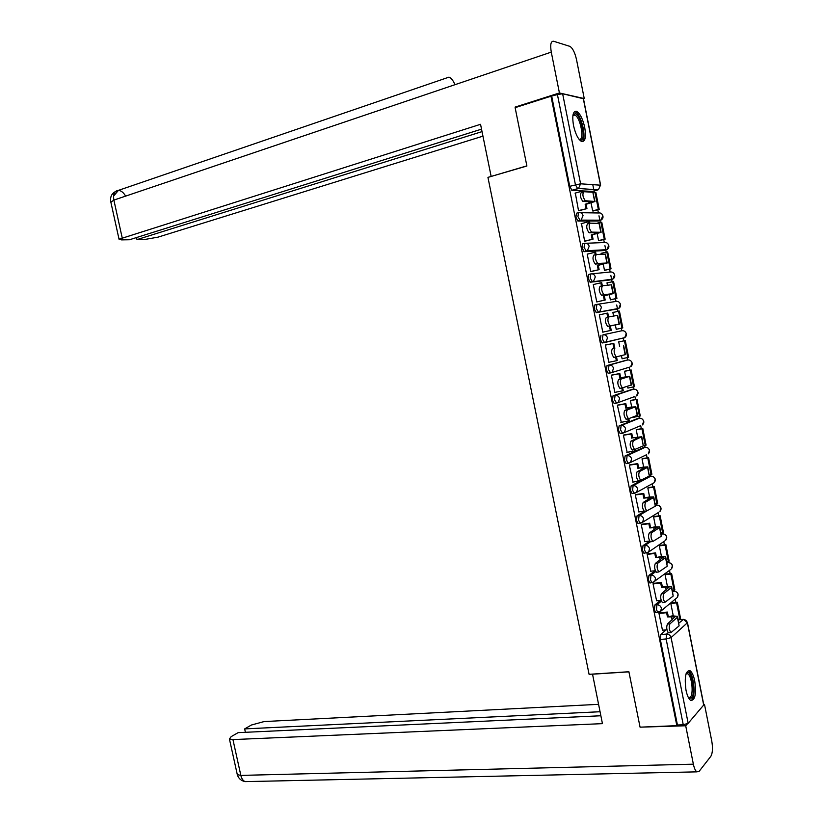 <?xml version="1.0" encoding="UTF-8"?>
<svg xmlns="http://www.w3.org/2000/svg" width="823" height="823" viewBox="0 0 823 823"><rect width="100%" height="100%" fill="white"/><g stroke="black" fill="none" stroke-linecap="round" stroke-linejoin="round"><path stroke-width="1.23" d="M660.581 600.358L654.871 604.987L654.398 609.792L655.736 612.621L656.384 612.579M655.19 570.73L648.946 575.349L648.452 580.081L649.841 582.982L650.52 582.91M649.728 541.133L643.01 545.618L642.496 550.289L643.925 553.262L644.635 553.179M644.769 511.186L637.043 515.815L636.529 520.424L638 523.459L638.741 523.366M640.14 481.105L631.076 485.92L630.541 490.467L632.054 493.574L632.846 493.471M643.329 447.537L625.079 455.952L624.534 460.427L626.097 463.616L628.361 463.38M637.496 418.557L619.081 425.903L618.515 430.306L620.12 433.577L622.425 433.32M631.653 389.505L613.053 395.76L612.477 400.101L614.133 403.455L616.468 403.167M625.789 360.371L607.014 365.546L606.417 369.815L608.125 373.251L610.501 372.932M600.955 335.239L600.348 339.446L602.107 342.965L604.545 342.605L602.374 339.014L602.992 334.817L621.879 330.743L602.992 334.817C605.275 334.58 606.767 335.619 607.467 337.944L605.965 341.967L604.545 342.605M596.85 304.417L594.885 304.86L594.257 308.985L596.438 312.658L598.465 312.205L596.284 308.532L596.912 304.407C599.195 304.14 600.687 305.168 601.387 307.483L599.782 311.629L598.465 312.205L617.548 308.954L618.824 308.388L620.388 304.397C619.719 302.154 618.268 301.167 616.057 301.424L597.375 304.335M590.688 273.936L588.795 274.388L588.147 278.441L590.358 282.207L592.385 281.733L590.173 277.968L590.821 273.905C593.095 273.606 594.587 274.625 595.286 276.95L593.578 281.209L592.385 281.733L611.705 279.573L612.868 279.069L614.544 274.954C613.865 272.722 612.425 271.734 610.203 272.022L591.778 273.812M584.505 243.371L582.684 243.824L582.026 247.816L584.258 251.673L586.274 251.169L584.052 247.312L584.711 243.32C586.984 243.001 588.476 243.999 589.175 246.324L587.355 250.706L586.274 251.169L605.851 250.11L604.915 245.614M578.312 212.725L576.563 213.188L575.884 217.107L577.869 220.996L580.153 220.523L577.911 216.572L578.579 212.653C580.863 212.303 582.345 213.291 583.044 215.626L581.11 220.122L580.153 220.523L599.977 220.574L600.903 220.183L602.796 215.842C602.117 213.599 600.677 212.643 598.465 212.982L580.493 212.684M584.721 127.411C582.756 118.8 580.05 113.44 576.604 111.342C572.993 110.91 571.954 115.611 573.497 125.466C575.483 134.098 578.178 139.437 581.583 141.505C585.235 141.926 586.285 137.235 584.721 127.411M694.725 680.93C693.583 675.518 692.009 672.103 690.024 670.683C685.641 670.467 684.294 676.959 685.991 690.178C687.143 695.579 688.697 698.984 690.662 700.394C695.096 700.558 696.443 694.067 694.725 680.93M675.868 602.405L675.22 599.165M673.636 591.181L673.523 590.585M670.148 573.652L669.51 570.421M666.969 563.302L667.978 562.551L667.782 561.749M664.418 544.826L663.77 541.596M662.237 533.849L662.031 532.831M658.667 515.918L658.03 512.708M656.507 505.065L656.26 503.83M652.906 486.938L652.269 483.749M634.811 493.224L634.101 493.296L632.589 490.179L633.113 485.632L650.808 476.198L650.479 474.758M647.125 457.876L646.497 454.728M645.016 447.27L644.687 445.603M641.333 428.742L640.726 425.707M640.459 425.748L622.651 433.279L620.552 429.966L621.118 425.553L639.286 418.249L638.874 416.376M635.521 399.525L634.945 396.635M633.463 389.166L633.041 387.067M629.698 370.227L629.153 367.49M627.661 360.001L627.198 357.686M623.855 340.856L623.34 338.263M621.849 330.753L621.344 328.223M617.991 311.372L617.507 308.964M617.507 308.954L616.715 304.994M616.015 301.434L615.481 298.739M612.106 281.785L610.82 275.345M610.162 272.022L609.596 269.172M606.201 252.116L605.81 250.12M604.298 242.548L603.701 239.524M600.286 222.364L598.979 215.801M598.424 212.982L597.786 209.803M594.36 192.531L594.041 190.957M593.805 189.743L592.786 184.65M687.472 622.651L703.809 704.9L688.172 723.304L683.255 724.765L677.432 725.001L660.324 639.42L660.776 634.554L666.054 629.893M640.068 727.162L676.845 725.66L550.978 96.219L515.126 107.659L526.895 166.02L487.936 177.377L589.083 674.315L628.895 671.733L640.068 727.162M677.432 725.001L676.845 725.66M592.406 191.409L571.995 190.35L577.695 188.776L575.431 184.733L557.428 94.583L562.634 93.75L583.466 98.739L600.636 185.206M557.428 94.583L550.978 96.219M575.318 193.055L578.528 210.678L579.587 210.565M591.068 202.952L592.663 210.966L593.671 210.894M581.511 223.599L584.618 241.19L585.667 241.026M597.169 233.598L598.578 240.697L599.576 240.563M601.747 253.206L601.078 253.247L601.263 254.194M587.745 254.04L587.2 254.07L590.698 271.621L591.737 271.405M603.249 264.152L604.483 270.335L605.471 270.15M607.436 285.17L606.973 282.855L613.567 281.548L616.921 298.41L611.345 299.665M594.155 284.357L593.27 284.46L596.757 301.959L597.786 301.691M613.855 312.277L612.868 312.431M613.845 312.215L612.857 312.39L613.588 316.042M600.368 314.643L599.329 314.818M600.358 314.592L599.319 314.767L602.806 332.214L603.815 331.906M615.367 325.013L616.242 329.395L617.199 329.097M619.709 341.71L618.721 341.843L619.657 346.586M606.407 344.858L605.358 344.991L608.835 362.398L609.853 362.12L608.825 362.326M621.478 355.711L622.095 358.797L623.062 358.54L622.085 358.735M625.552 371.029L624.564 371.224L625.686 376.821M612.415 374.949L611.376 375.134L614.843 392.489L615.522 392.262M627.589 386.388L627.939 388.127L628.721 387.87M631.375 400.266L630.397 400.513L631.694 406.984M618.402 404.957L617.384 405.194L621.283 422.322M633.679 416.994L634.317 417.158M637.177 429.431L636.22 429.74L637.681 437.064M624.379 434.883L623.371 435.172L627.147 452.269M642.969 458.514L642.022 458.874L643.648 467.063M630.346 464.728L629.338 465.057L633.041 482.134M648.74 487.525L647.814 487.936L649.604 496.969M636.292 494.489L635.294 494.87L638.936 511.906M654.501 516.453L653.585 516.926L655.55 526.802M642.218 524.169L641.24 524.601L644.831 541.596M660.241 545.31L659.336 545.834L661.476 556.554M648.123 553.776L647.156 554.249L650.726 571.213M665.972 574.094L665.077 574.67L667.381 586.223M654.018 583.291L653.061 583.826L656.6 600.739M671.681 602.796L670.807 603.424L673.265 615.81M659.902 612.734L658.956 613.31L662.464 630.181M641.168 480.56L648.822 476.486L651.168 476.167M615.357 403.229L614.596 403.496M618.022 308.522L596.438 312.658M609.843 280.005L590.358 282.207M604.051 250.552L584.258 251.673M598.239 221.017L578.137 221.048M551.749 96.394L569.732 186.307L571.995 190.35M609.318 294.624L610.368 299.901M578.507 210.585L586.953 208.61L586.099 204.289L585.163 204.258L592.457 202.036L582.859 201.378C580.287 197.849 579.783 194.856 581.336 192.387M594.926 201.182L592.838 192.222L583.785 191.718C582.242 194.187 582.746 197.181 585.307 200.719L594.998 201.501L586.099 204.289M586.027 208.589L585.163 204.258M582.89 192.87L582.54 191.08L583.589 191.738M575.02 193.138L582.54 191.08M599.226 209.423L595.852 192.417L594.957 192.366L598.342 209.402L599.226 209.423L593.332 210.976M592.642 210.904L598.342 209.402M593.27 192.829L594.957 192.366M586.953 208.61L579.114 210.688M526.864 165.865L491.547 176.317M491.115 176.287L480.539 124.304L119.037 239.205L121.495 239.884L129.489 239.75L481.527 129.149M584.248 98.575L559.424 92.958L551.276 52.116C550.073 44.699 550.834 41.078 553.56 41.243L569.845 46.355C572.643 48.043 574.865 52.435 576.501 59.534L584.248 98.575L583.486 98.811M136.525 237.528L136.988 239.606L144.735 239.472L157.975 237.158L482.947 136.155M136.988 239.606L482.031 131.618M559.424 92.958L515.126 107.093L516.247 107.309M515.126 107.093L515.239 107.628M454.954 84.697C453.154 80.417 451.158 77.897 448.988 77.136L118.43 190.37L113.564 196.121M592.519 674.088L602.446 723.643L232.94 739.589L240.841 775.4L693.367 764.176L685.703 725.773L640.181 727.162M628.916 671.846L592.385 674.202M598.516 704.334L264.09 721.565L251.406 725.022L244.657 728.9L600.018 711.73M693.367 764.176C694.221 768.219 695.384 770.781 696.855 771.861L699.118 771.357L710.805 756.378C712.615 753.21 712.944 748.138 711.792 741.184L704.488 704.375L703.902 705.033M687.411 723.829L685.703 725.773M600.841 715.763L238.114 732.645L231.16 736.647L229.422 738.982L232.94 739.589M245.408 732.305L244.657 728.9M704.488 704.375L703.706 704.406M572.993 114.994L575.092 113.697C581.213 114.335 586.634 141.577 580.338 140.054L579.351 139.663M579.063 139.313L579.238 139.354C584.844 140.764 580.452 116.825 574.773 115.076L572.921 115.457M582.118 141.659C587.128 138.871 581.285 113.687 575.174 111.887L574.413 111.712M686.248 673.265L686.423 673.07C691.176 667.546 696.32 693.45 691.413 698.11L688.707 698.13M688.47 697.698L690.302 697.235C693.84 694.015 691.814 675.724 687.709 673.78L686.094 673.718M691.783 699.962C696.155 695.929 693.624 673.296 688.553 670.868M584.608 241.088L593.054 239.164L592.19 234.864L591.274 234.884L598.578 232.816L589.073 232.755C586.562 229.288 586.069 226.294 587.601 223.794L589.772 223.228M601.068 232.045L599.35 223.414L590.05 223.156C588.527 225.667 589.021 228.65 591.521 232.127L601.119 232.292L592.19 234.864M592.128 239.195L591.274 234.884M589.175 224.37L588.651 221.747L589.577 221.747L589.865 223.187M581.131 223.691L588.651 221.747M605.142 239.164L601.767 222.21L600.893 222.21L604.267 239.195L605.142 239.164L599.134 240.676M598.568 240.625L604.267 239.195M597.292 223.136L600.893 222.21M593.054 239.164L585.081 241.17M590.677 271.518L599.123 269.646L598.27 265.345L597.354 265.428L604.689 263.525L595.276 264.039C592.817 260.634 592.344 257.65 593.846 255.109L596.099 254.554L595.657 252.27L594.741 252.322L595.43 255.778M607.189 262.825L605.461 254.142L596.294 254.502C594.803 257.054 595.286 260.037 597.724 263.453L607.23 262.99L598.27 265.345M598.218 269.728L597.354 265.428M587.221 254.173L594.741 252.322M611.036 268.833L607.672 251.92L606.808 251.961L610.172 268.905L611.036 268.833L604.802 270.304M604.463 270.263L610.172 268.905M601.099 253.361L606.808 251.961M599.123 269.646L590.914 271.6M596.747 301.866L605.183 300.035L604.329 295.755L603.434 295.879L610.789 294.14L601.459 295.241C599.062 291.887 598.599 288.924 600.07 286.332L602.415 285.787M613.3 293.523L611.561 284.789L602.529 285.766C601.068 288.348 601.52 291.332 603.917 294.685L613.32 293.605L604.329 295.755M604.288 300.169L603.434 295.879M601.685 287.093L600.821 282.814L601.726 282.711L602.354 285.818M593.29 284.563L600.821 282.814M610.347 299.819L616.067 298.543L612.703 281.641M616.067 298.543L616.921 298.41M605.183 300.035L596.757 301.928M608.074 326.433L607.621 326.361C605.286 323.058 604.833 320.096 606.284 317.472L608.742 316.937C607.302 319.561 607.755 322.534 610.09 325.836L619.39 324.139L610.532 325.908M611.222 330.342L602.786 332.122L611.222 330.342L610.378 326.073M610.337 330.527L609.483 326.247M607.744 317.503L606.89 313.213L607.775 313.059L608.567 316.999M599.339 314.87L606.89 313.213M622.785 327.914L619.441 311.094L618.598 311.238L621.941 328.089L622.785 327.914L616.221 329.303L621.941 328.089M612.878 312.493L618.598 311.238M608.742 316.937L617.641 315.343L619.39 324.128M616.653 356.976L613.773 357.388C611.489 354.147 611.057 351.184 612.477 348.52L614.935 348.016C613.526 350.691 613.958 353.643 616.242 356.894L625.449 354.59L623.711 345.855M608.814 362.295L617.25 360.567L616.54 356.987M616.376 360.803L615.625 357.017M614.935 348.016L612.477 348.52M613.783 347.81L612.94 343.541L613.814 343.335L605.368 345.063M605.378 345.094L612.94 343.541M622.075 358.694L628.638 357.336L625.295 340.557L618.731 341.915M627.805 357.563L624.462 340.763L625.295 340.557M618.742 341.936L624.462 340.763M614.668 347.594L613.814 343.335M622.744 387.962L619.904 388.333C617.672 385.143 617.25 382.191 618.649 379.475L621.118 379.012C619.729 381.728 620.151 384.68 622.373 387.87L631.488 384.948L629.77 376.317M614.822 392.386L623.258 390.709L622.713 387.962M622.394 390.997L621.797 387.983M621.118 379.012L629.482 376.42L624.667 377.016L619.812 378.035L627.229 376.728L618.649 379.475M619.812 378.035L618.968 373.786L619.832 373.519L611.376 375.144M611.396 375.237L618.968 373.786M627.918 388.024L634.471 386.687L631.138 369.949L624.595 371.214M633.648 386.954L630.315 370.196L631.138 369.949M624.585 371.296L630.315 370.196M620.676 377.778L619.832 373.519M628.823 418.856L626.025 419.185C623.844 416.047 623.443 413.105 624.811 410.348L627.28 409.916C625.912 412.673 626.324 415.615 628.494 418.763L637.506 415.224L635.809 406.696M620.82 422.405L629.256 420.769L628.875 418.856M628.402 421.109L627.949 418.856M627.28 409.916L635.531 406.819L630.665 407.159L625.819 408.187L633.257 407.035L624.811 410.348M625.819 408.187L624.976 403.939L625.83 403.63L617.703 405.081M617.404 405.286L624.976 403.939M633.741 417.261L640.284 415.954L636.971 399.268L630.809 400.369M639.481 416.273L636.158 399.556L636.971 399.268M630.418 400.585L636.158 399.556M626.684 407.869L625.83 403.63M632.722 450.006L632.126 449.965C629.996 446.868 629.605 443.936 630.953 441.138L633.422 440.737C632.085 443.535 632.476 446.478 634.605 449.564L643.298 445.871L641.837 436.992M626.797 452.331L634.389 451.127L635.222 450.747L635.017 449.667M634.389 451.127L634.091 449.646M633.422 440.737L641.786 436.725L632.661 437.877L639.276 437.25L630.953 441.138M631.817 438.248L630.974 434.009L631.817 433.649L623.844 434.966M623.392 435.264L630.974 434.009M643.411 445.809L646.086 445.14L642.784 428.495L636.776 429.503M645.294 445.51L641.981 428.845L642.784 428.495M636.23 429.801L641.981 428.845M632.661 437.877L631.817 433.649M638.833 480.683L638.216 480.653C636.138 477.607 635.757 474.676 637.074 471.836L639.553 471.476C638.236 474.305 638.617 477.247 640.695 480.293L649.306 476.075L647.845 467.207M632.764 482.175L641.138 480.385M640.356 481.074L640.212 480.354M639.553 471.476L647.578 467.371L647.783 466.857L642.629 467.207L637.794 468.225L645.273 467.392L637.074 471.836M637.794 468.225L636.951 463.997L637.784 463.596L629.893 464.789M629.358 465.16L636.951 463.997M649.388 474.922L651.878 474.254L648.575 457.65L642.66 458.565M651.086 474.665L647.783 458.041L648.575 457.65M642.033 458.925L647.783 458.041M638.627 467.803L637.784 463.596M644.944 511.268L644.286 511.258C642.259 508.264 641.889 505.332 643.185 502.452L645.664 502.123C644.368 504.993 644.738 507.925 646.765 510.929L655.303 506.207L653.843 497.329M638.71 511.937L644.224 511.217M645.664 502.123L653.575 497.524L653.76 496.907L648.575 497.102L643.761 498.121L651.25 497.442L643.185 502.452M643.761 498.121L642.917 493.913L643.74 493.45L635.891 494.541M635.315 494.973L642.917 493.913M655.159 503.985L657.649 503.285L654.357 486.732L648.493 487.566M656.867 503.748L653.575 487.165L654.357 486.732M647.814 487.988L653.575 487.165M644.584 497.658L643.74 493.45M651.024 541.771L650.345 541.771C648.359 538.828 647.999 535.896 649.275 532.985L651.754 532.676C650.489 535.598 650.849 538.53 652.824 541.483L661.28 536.246L659.82 527.378M644.635 541.627L649.656 541.03M651.754 532.676L659.552 527.584L659.717 526.885L654.522 526.915L649.707 527.934L657.217 527.409L649.275 532.985M649.707 527.934L648.863 523.737L649.676 523.222L641.858 524.21M641.251 524.704L648.863 523.737M660.931 532.965L663.41 532.244L660.128 515.733L654.285 516.484M662.638 532.759L659.346 516.216L660.128 515.733M653.585 516.957L659.346 516.216M650.509 527.42L649.676 523.222M657.093 572.191L656.384 572.211C654.45 569.31 654.1 566.378 655.345 563.426L657.824 563.158C656.589 566.111 656.939 569.043 658.873 571.944L667.237 566.203L665.776 557.336M650.551 571.224L655.345 570.72M657.824 563.158L665.519 557.572L665.663 556.77L660.437 556.657L655.633 557.675L663.173 557.305L655.345 563.426M655.633 557.675L654.799 553.488L655.602 552.922L647.804 553.807M647.176 554.352L654.799 553.488M666.681 561.872L669.15 561.121L665.879 544.651L660.056 545.33M668.389 561.677L665.107 545.186L665.879 544.651M659.346 545.855L665.107 545.186M656.435 557.099L655.602 552.922M663.143 602.529L662.402 602.57C660.519 599.7 660.18 596.778 661.394 593.784L663.883 593.548C662.669 596.541 663.009 599.473 664.902 602.333L673.183 596.078L671.722 587.221M656.445 600.749L661.126 600.317M663.883 593.548L671.465 587.478L671.599 586.573L666.342 586.305L661.548 587.324L669.099 587.108L661.394 593.784M661.548 587.324L660.715 583.147L661.497 582.54L653.719 583.322M653.081 583.919L660.715 583.147M672.412 590.698L674.87 589.926L671.609 573.497L665.807 574.104M674.13 590.533L670.858 574.084L671.609 573.497M665.077 574.68L670.858 574.084M662.33 586.706L661.497 582.54M669.171 632.774L668.41 632.836C666.568 630.017 666.239 627.095 667.432 624.06L669.922 623.855C668.739 626.889 669.068 629.811 670.91 632.64L679.109 625.881L677.648 617.013M662.33 630.192L666.959 629.821M669.922 623.855L677.401 617.291L677.504 616.304L672.237 615.882L667.443 616.9L675.014 616.828L667.432 624.06M667.443 616.9L666.609 612.734L667.391 612.075L659.614 612.754M658.976 613.402L666.609 612.734M678.131 619.452L680.58 618.649L677.329 602.271L671.537 602.806M679.849 619.308L676.588 602.899L677.329 602.271M670.807 603.434L676.588 602.899M668.214 616.232L667.391 612.075M658.421 612.415L657.793 612.435L656.456 609.606L656.919 604.802L661.414 601.15M654.871 604.987L656.919 604.802C659.233 604.823 660.725 605.975 661.414 608.259L660.622 611.335L658.75 612.353M670.694 569.516L652.516 582.746L651.888 582.777L650.509 579.876L650.993 575.133L655.787 571.584M648.946 575.349L650.993 575.133C653.297 575.123 654.799 576.265 655.489 578.559L654.635 581.727L649.841 582.982M646.631 552.984L645.973 553.025L644.553 550.052L645.047 545.382L650.448 541.76M643.01 545.618L645.047 545.382C647.351 545.351 648.853 546.472 649.542 548.766L648.627 552.027L646.58 553.015M640.716 523.14L640.047 523.202L638.576 520.157L639.09 515.548L646.775 510.929L644.286 511.258M637.043 515.815L639.09 515.548C641.395 515.486 642.886 516.597 643.576 518.902L642.598 522.266L640.623 523.202M631.076 485.92L633.113 485.632C635.418 485.539 636.909 486.65 637.599 488.944L636.549 492.411L634.646 493.306M628.906 463.215L628.134 463.308L626.581 460.108L627.126 455.633L645.345 447.228M625.079 455.952L627.126 455.633C629.42 455.52 630.912 456.611 631.611 458.915L630.469 462.485L628.659 463.339M619.081 425.903L621.118 425.553C623.412 425.409 624.904 426.489 625.593 428.793L624.379 432.476L620.12 433.577M634.029 396.799L616.633 403.136L614.514 399.731L615.09 395.39L633.648 389.135M613.053 395.76L615.09 395.39C617.384 395.215 618.875 396.285 619.565 398.589L618.268 402.385L614.133 403.455M629.574 367.13L610.594 372.912L608.454 369.414L609.041 365.145L627.774 359.98M607.014 365.546L609.041 365.145C611.335 364.939 612.826 365.998 613.526 368.313L612.127 372.212L608.125 373.251M660.776 634.554L666.568 634.091L668.183 632.65M678.862 623.114L683.574 619.369L687.359 622.785L671.084 637.599L688.172 723.304M682.997 619.421L678.214 619.832L682.987 619.431C685.24 619.462 686.701 620.583 687.359 622.785L703.778 705.506M592.118 191.481L597.652 189.979L578.518 188.436L597.971 189.876M562.634 93.75L580.585 183.807L600.481 185.185L583.26 98.421M672.669 591.994L674.253 591.14C678.008 592.149 679.016 594.257 677.257 597.477L678.039 594.494C677.37 592.293 675.92 591.192 673.677 591.181L672.535 591.295M666.836 562.675L668.533 562.531C672.36 563.539 673.348 565.658 671.506 568.899L672.34 565.833C671.671 563.621 670.22 562.531 667.978 562.551M661.239 534.528L662.772 533.818M661.136 533.983L662.278 533.839C664.511 533.798 665.961 534.878 666.63 537.09L665.735 540.248C667.638 537.275 666.825 535.145 663.297 533.86M655.602 505.631L656.98 505.024M655.406 505.209L656.548 505.055C658.781 504.993 660.241 506.063 660.9 508.275L659.943 511.525C661.877 508.83 661.27 506.721 658.112 505.188M643.072 447.578L645.057 447.259C647.29 447.136 648.74 448.185 649.409 450.407L648.298 453.864C650.273 451.611 649.995 449.564 647.464 447.722M637.311 418.588L639.502 418.218M631.529 389.526L633.504 389.156C635.726 388.981 637.177 390.009 637.846 392.242L636.57 395.904C638.576 393.95 638.555 391.974 636.498 389.958M625.727 360.381L627.702 359.99C629.924 359.795 631.375 360.803 632.043 363.036L630.675 366.801C632.712 364.97 632.784 363.015 630.902 360.947M623.813 337.852L604.71 342.563M609.74 280.026L611.828 279.542M603.887 250.593L606.901 249.667L608.681 245.439C608.002 243.197 606.561 242.229 604.339 242.538L586.161 243.258M598.012 221.078L600.224 220.492M623.381 338.253L624.76 337.636L626.221 333.757C625.552 331.525 624.101 330.517 621.879 330.743M642.022 418.886C644.296 420.82 644.43 422.837 642.444 424.915L643.637 421.366C642.969 419.144 641.518 418.105 639.286 418.249M646.611 454.677L630.469 462.485L626.097 463.616M652.69 483.523L654.131 482.731L655.159 479.377C654.491 477.165 653.04 476.106 650.808 476.198M658.729 512.276L642.598 522.266L638 523.459M664.727 540.937L648.627 552.027L643.925 553.262M676.609 598.012L660.622 611.335L655.736 612.621M569.732 186.307L580.585 183.807L578.518 188.436L571.769 190.288M660.324 639.42L666.126 638.977L666.568 634.091C668.893 634.142 670.395 635.305 671.084 637.599L666.126 638.977L683.255 724.765M600.481 185.185L598.465 189.65L600.481 185.185M585.595 200.791L583.147 201.45M588.815 201.666L589.124 203.199M592.838 192.222L594.607 201.141M551.276 52.116L113.872 200.092L122.174 237.724M125.61 196.121C123.625 192.633 121.269 190.72 118.553 190.38L118.43 190.37C114.479 190.843 112.957 194.084 113.872 200.092L110.868 202.211M237.137 773.929L237.302 774.649L240.841 775.4C241.643 778.692 243.083 780.77 245.161 781.624L247.888 781.562M591.85 232.209L589.402 232.837M595.008 232.714L595.235 233.876M598.99 223.136L600.759 232.035M598.095 263.535L595.646 264.121M601.171 263.679L601.325 264.471M605.121 253.957L606.88 262.835M604.329 294.768L601.87 295.323M611.232 284.707L612.991 293.554M617.332 315.363L619.091 324.19M623.412 345.927L625.171 354.734M623.803 377.284L623.916 377.85M629.482 376.42L631.231 385.195M629.821 407.478L630.006 408.403M635.531 406.819L637.269 415.574M635.819 437.589L636.076 438.875M641.559 437.136L643.298 445.871M641.796 467.629L642.125 469.264M647.578 467.371L649.306 476.075M647.763 497.576L648.164 499.571M653.575 497.524L655.303 506.207M653.709 527.44L654.182 529.796M659.552 527.584L661.28 536.246M659.645 557.222L660.19 559.928M665.519 557.572L667.237 566.203M665.56 586.922L666.177 589.978M671.465 587.478L673.183 596.078M671.465 616.55L672.144 619.945M677.401 617.291L679.109 625.881M575.02 111.835L576.604 111.342M577.869 220.996L581.11 220.122L600.903 220.183C603.187 218.712 603.64 216.809 602.241 214.464M583.949 251.612L587.355 250.706L606.901 249.667C609.123 248.135 609.504 246.231 608.043 243.947M590.019 282.145L612.868 279.069C615.038 277.474 615.357 275.571 613.814 273.339M596.068 312.596L618.824 308.388C620.943 306.732 621.19 304.808 619.554 302.638M602.107 342.965L624.76 337.636C626.838 335.897 627.003 333.963 625.254 331.844M632.054 493.574L636.549 492.411L654.131 482.731C656.085 480.282 655.653 478.194 652.834 476.486M582.859 201.378L585.307 200.719M448.988 77.136L118.317 190.411M118.265 190.432C112.36 192.232 109.86 196.008 110.766 201.738L119.037 239.205M696.855 771.861L245.161 781.624C241.088 780.78 238.464 778.455 237.302 774.649L229.422 738.982M572.89 115.652L574.773 115.076M686.043 673.883L687.709 673.78M589.073 232.755L591.521 232.127M595.276 264.039L597.724 263.453M601.459 295.241L603.917 294.685M607.621 326.361L610.09 325.836M613.773 357.388L616.242 356.894M619.904 388.333L622.373 387.87M626.025 419.185L628.494 418.763M632.126 449.965L634.605 449.564M638.216 480.653L640.695 480.293M650.345 541.771L652.824 541.483M656.384 572.211L658.873 571.944M662.402 602.57L664.902 602.333M668.41 632.836L670.91 632.64"/></g></svg>
